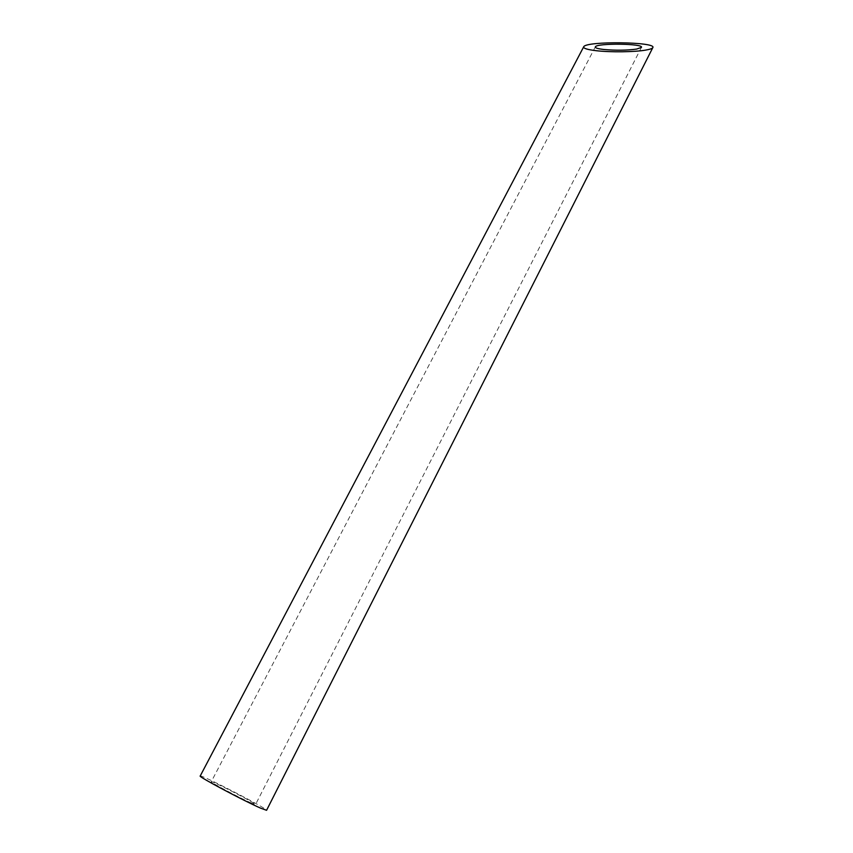 <?xml version="1.0" encoding="UTF-8"?>
<svg xmlns="http://www.w3.org/2000/svg" width="853" height="853" viewBox="0 0 853 853"><rect width="100%" height="100%" fill="white"/><g stroke="black" fill="none" stroke-linecap="round" stroke-linejoin="round"><path stroke-width="0.64" stroke-dasharray="4.26 3.2" d="M251.464 803.1C240.183 798.184 209.667 781.945 211.267 781.732C210.958 780.143 256.977 803.899 255.516 804.571L251.464 803.1M200.188 776.038C199.869 773.724 268.642 809.22 266.573 810.297M595.33 46.872L211.267 781.732M641.403 47.427L255.516 804.571"/><path stroke-width="1.28" d="M603.743 49.474C615.77 50.551 626.72 50.423 636.594 49.079L641.403 47.427C644.378 43.524 596.524 42.938 595.33 46.872C594.989 47.907 597.793 48.77 603.743 49.474M652.812 47.619L266.573 810.297L260.634 808.154C243.83 800.86 197.661 776.294 200.188 776.038L583.697 46.798C583.164 48.344 587.333 49.634 596.204 50.7C610.62 52.385 634.771 52.065 645.774 50.082C649.975 49.357 652.321 48.536 652.812 47.619C657.162 41.786 585.712 40.88 583.697 46.798"/></g></svg>
